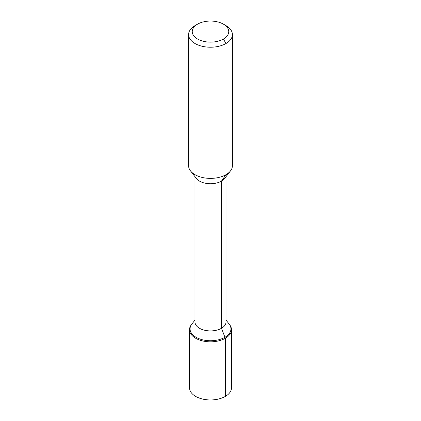 <?xml version="1.0" encoding="UTF-8"?>
<svg xmlns="http://www.w3.org/2000/svg" width="421" height="421" viewBox="0 0 421 421"><rect width="100%" height="100%" fill="white"/><g stroke="black" fill="none" stroke-linecap="round" stroke-linejoin="round"><path stroke-width="0.63" d="M225.993 25.628L223.409 24.139A18.256 10.541 180 0 1 223.409 39.042A18.256 10.541 180 0 1 197.591 39.042A18.256 10.541 180 0 1 197.591 24.139A18.256 10.541 180 0 1 223.409 24.139L225.988 25.628A21.908 12.646 180 0 1 225.993 25.628A21.908 12.646 180 0 1 232.408 34.569A21.908 12.646 180 0 1 210.5 47.22A21.908 12.646 180 0 1 188.592 34.569A21.908 12.646 180 0 1 195.007 25.628L197.591 24.139M226.019 320.039L229.166 324.107A20.445 11.804 180 0 1 230.945 328.922A20.445 11.804 180 0 1 210.5 340.726A20.445 11.804 180 0 1 190.055 328.922A20.445 11.804 180 0 1 191.834 324.107L191.334 324.749A20.992 12.12 180 0 0 189.508 329.701L189.508 387.83A20.992 12.12 180 0 0 210.5 399.95A20.992 12.12 180 0 0 231.492 387.83L231.492 329.701A20.992 12.12 180 0 1 210.5 341.82A20.992 12.12 180 0 1 189.508 329.701M226.019 176.688L226.019 321.954A15.519 8.957 180 0 1 210.5 330.911A15.519 8.957 180 0 1 194.981 321.954L194.981 176.688M232.408 34.569L232.408 165.737A21.908 12.646 180 0 1 230.498 170.9L224.667 178.43A15.519 8.957 180 0 1 210.5 183.735A15.519 8.957 180 0 1 196.333 178.43L190.502 170.9A21.908 12.646 180 0 1 188.592 165.737L188.592 34.569M230.498 170.9A21.908 12.646 180 0 1 210.5 178.388A21.908 12.646 180 0 1 190.502 170.9M231.492 329.701A20.992 12.12 180 0 0 229.666 324.749L229.166 324.107A20.445 11.804 180 0 1 210.5 340.726A20.445 11.804 180 0 1 191.834 324.107L194.981 320.039M223.409 39.042L225.988 43.516L225.988 174.683L221.472 181.109L221.472 328.285L225.346 338.268L225.346 396.398L225.346 338.268L224.956 337.268L225.346 338.268L225.346 396.398L224.956 396.435"/></g></svg>
